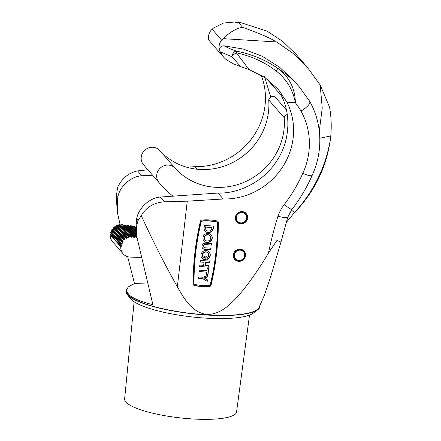 <?xml version="1.0" encoding="UTF-8"?>
<svg xmlns="http://www.w3.org/2000/svg" width="441" height="441" viewBox="0 0 441 441"><rect width="100%" height="100%" fill="white"/><g stroke="black" fill="none" stroke-linecap="round" stroke-linejoin="round"><path stroke-width="0.66" d="M240.125 249.137A6.295 5.965 139 0 0 234.011 252.605A6.295 5.965 139 0 0 234.667 259.369A6.295 5.965 139 0 0 238.713 261.337A6.295 5.965 139 0 0 244.827 257.864A6.295 5.965 139 0 0 244.165 251.105A6.295 5.965 139 0 0 240.125 249.137M242.186 211.608A6.295 5.965 139 0 0 236.073 215.076A6.295 5.965 139 0 0 236.734 221.84A6.295 5.965 139 0 0 240.775 223.802A6.295 5.965 139 0 0 246.888 220.335A6.295 5.965 139 0 0 246.232 213.571A6.295 5.965 139 0 0 242.186 211.608M249.529 315.072L236.563 411.922A56.338 12.458 -173.4 0 1 192.403 418.95A56.338 12.458 -173.4 0 1 124.632 398.967L134.125 301.721M319.306 131.032L322.239 107.99L320.155 84.959L307.322 67.264L292.846 53.201L276.496 41.956L223.069 38.665L221.674 40.181C219.546 42.777 218.686 45.787 219.1 49.199C220.026 46.917 221.702 45.792 224.116 45.825C227.043 47.512 231.095 49.282 236.282 51.134A5.292 3.258 110.7 0 0 235.913 51.178A5.292 3.258 110.7 0 0 231.762 56.713L220.136 51.735L223.587 57.109L225.748 59.281L232.876 63.647L240.88 66.74L231.762 56.713A5.292 2.244 140.2 0 1 236.387 52.865L248.956 69.474L240.88 66.74M129.968 295.641L129.626 296.297A66.778 14.768 -173.4 0 0 206.923 314.874A66.778 14.768 -173.4 0 0 259.005 307.465L264.424 295.15L270.438 277.499L280.95 242.109L276.992 240.411L268.503 252.969A367.37 348.181 -41 0 1 277.935 216.333A39.673 37.601 -41 0 1 284.147 204.657A147.024 139.345 139 0 0 302.73 173.484A71.751 68.002 139 0 0 308.921 151.561A71.751 68.002 139 0 0 301.038 111.099A95.146 90.173 139 0 0 295.365 102.725C295.112 88.36 289.29 76.921 277.896 68.41C265.239 59.767 251.364 54.006 236.282 51.134A5.292 0.728 99.9 0 1 236.387 52.865C251.056 55.952 264.33 61.999 276.198 71.007C286.6 79.281 292.995 89.854 295.365 102.725L286.964 102.207A67.175 63.669 -41 0 1 282.317 167.415A67.175 63.669 -41 0 1 223.223 199.007L187.254 201.173L164.427 201.796L160.298 197.05C149.615 197.755 138.237 208.29 136.66 218.929L136.142 223.394L136.357 234.821L152.917 304.748C142.112 301.991 134.466 298.959 129.968 295.641L126.672 291.848L127.058 293.348A66.778 14.768 -173.4 0 1 126.639 292.146L126.429 291.027L128.088 286.986L134.483 283.569L127.658 256.684M259.898 305.437A67.467 14.922 -173.4 0 1 257.825 309.72L253.277 313.138A63.234 13.985 -173.4 0 1 205.704 318.121A63.234 13.985 -173.4 0 1 130.916 298.981L127.273 294.616A67.467 14.922 -173.4 0 1 126.451 289.566M257.825 309.72A67.467 14.922 -173.4 0 1 207.066 315.039A67.467 14.922 -173.4 0 1 127.273 294.616M268.503 252.969C260.901 265.879 252.467 278.243 243.2 290.062C234.017 300.812 222.65 314.521 207 314.477C192.006 312.719 183.991 298.502 177.348 286.782C164.548 264.06 152.52 240.339 141.263 215.627L138.055 220.528L137.002 224.381L136.357 234.821M209.541 286.452A52.485 49.745 -41 0 1 201.879 286.551A52.485 49.745 -41 0 1 194.343 285.514A1.665 1.582 -41 0 1 193.141 284.021A277.334 262.847 -41 0 1 200.39 221.354A1.665 1.582 -41 0 1 201.917 220.031A52.347 49.613 -41 0 1 217.121 220.969A1.665 1.582 -41 0 1 218.328 222.462A277.334 262.847 -41 0 1 211.074 285.129A1.665 1.582 -41 0 1 209.541 286.452L209.326 286.203A1.665 1.582 139 0 0 210.853 284.88A277.334 262.847 139 0 0 218.108 222.209A1.665 1.582 139 0 0 217.837 221.338M193.412 284.897A1.665 1.582 139 0 0 194.128 285.266A52.485 49.745 139 0 0 201.658 286.303A52.485 49.745 139 0 0 209.326 286.203M194.586 284.401A50.037 47.424 139 0 0 202.006 285.437A50.037 47.424 139 0 0 209.558 285.321A0.739 0.7 139 0 0 210.236 284.737A257.401 243.956 139 0 0 217.407 222.744A0.739 0.7 139 0 0 216.878 222.088A49.905 47.297 139 0 0 201.901 221.161A0.739 0.7 139 0 0 201.228 221.746A257.401 243.956 139 0 0 194.057 283.739A0.739 0.7 139 0 0 194.586 284.401M205.076 259.755A4.763 4.515 -41 0 1 201.52 253.156A4.763 4.515 -41 0 1 209.205 252.015A4.763 4.515 -41 0 1 206.812 259.54L207.011 257.814A3.175 3.01 139 0 0 208.003 253.057A3.175 3.01 139 0 0 203.637 252.875A3.175 3.01 139 0 0 204.497 258.073L204.729 256.056L206.272 256.149L205.853 259.738A4.763 4.515 -41 0 1 205.076 259.755M201.912 258.139A4.763 4.515 139 0 0 205.638 259.49L205.853 259.738M207.066 242.572A4.763 4.515 -41 0 1 203.51 235.968A4.763 4.515 -41 0 1 211.189 234.833A4.763 4.515 -41 0 1 207.066 242.572M203.902 240.957A4.763 4.515 139 0 0 211.432 239.772A4.763 4.515 139 0 0 211.079 234.706M213.372 228.306A4.763 4.515 -41 0 1 205.159 231.145A4.763 4.515 -41 0 1 204.122 227.732L204.381 225.478L213.637 226.051L213.372 228.306L213.389 226.035M205.048 231.018A4.763 4.515 139 0 0 213.157 228.058M205.203 240.042L204.988 239.794A3.175 3.01 -41 0 1 207.739 234.634A3.175 3.01 -41 0 1 209.773 235.621L209.993 235.874A3.175 3.01 139 0 0 204.872 236.63A3.175 3.01 139 0 0 207.242 241.034A3.175 3.01 139 0 0 209.993 235.874M211.917 227.49L205.528 226.861L205.445 227.578A3.175 3.01 139 0 0 206.134 229.855L206.355 230.103A3.175 3.01 139 0 0 211.834 228.212L211.917 227.49L205.749 227.109L205.666 227.832A3.175 3.01 139 0 0 206.355 230.103M223.499 57.01L208.742 40.048L208.202 38.02L208.593 37.121C208.532 34.117 209.712 31.482 212.127 29.211L213.692 27.882L223.604 23.031L234.292 22.05L238.575 22.662L242.594 27.276C236.426 28.307 229.915 32.099 223.069 38.665M276.198 71.007L277.896 68.41A108.37 102.709 -41 0 1 299.191 86.723L294.649 81.502L279.704 67.319L262.318 56.31L243.432 49.083L224.116 45.825M238.575 22.662L240.064 22.408L267.114 31.179L282.394 41.189L295.492 53.675L307.322 67.264M129.626 296.297L127.058 293.348M126.672 291.848L126.429 291.027M120.15 224.75L117.549 213.218L116.457 200.771L116.441 195.694L117.571 187.447C121.909 178.362 128.568 172.85 137.542 170.904L147.856 169.768M134.483 283.569L147.691 284.032M116.441 195.694L117.83 197.292C119.412 186.659 130.944 176.301 141.787 175.777L137.542 170.904M116.457 200.771L117.317 201.757L117.83 197.292M117.549 213.218L117.317 201.757M270.768 97.097L264.357 76.095M141.787 175.777L152.603 175.226M266.678 78.763L281.226 95.477C289.974 111.215 291.578 138.639 276.816 160.822C262.627 183.346 236.459 193.858 218.036 193.048L160.298 197.05M137.002 224.381L136.142 223.394M138.055 220.528L136.66 218.929M141.263 215.627C146.357 207.149 154.08 202.54 164.427 201.796M177.348 286.782L187.254 201.173M186.609 167.194L195.093 166.681A67.175 63.669 139 0 0 261.182 75.152M197.336 169.261L195.093 166.681M218.036 193.048L223.223 199.007M286.964 102.207L278.271 89.363L264.931 77.533L248.956 69.474M320.155 84.959L329.526 107.075C331.235 116.589 331.654 126.198 330.778 135.889L330.48 138.739C326.99 164.956 316.241 188.263 298.232 208.648L294.489 212.523L286.104 222.628M194.222 284.18L194.001 283.932A0.739 0.7 -41 0 1 193.836 283.491A257.401 243.956 -41 0 1 201.008 221.492A0.739 0.7 -41 0 1 201.686 220.913A49.905 47.297 -41 0 1 216.663 221.834A0.739 0.7 -41 0 1 217.027 222.049L217.242 222.303M276.496 41.956C266.232 35.71 252.434 31.085 242.594 27.276M203.053 277.246L207.943 275.228L207.766 276.766L204.508 278.111L207.413 279.842L207.231 281.375L202.877 278.784L198.252 278.503L198.428 276.965L203.053 277.246M200.153 262.042L200.33 260.504L209.585 261.072L209.403 262.61L205.55 262.373L205.192 265.449L209.051 265.686L208.869 267.224L199.619 266.656L199.795 265.118L203.654 265.355L204.007 262.279L200.153 262.042M199.034 271.689L199.216 270.151L206.923 270.631L207.193 268.321L208.731 268.42L208.02 274.567L206.482 274.473L206.746 272.169L199.034 271.689M211.608 243.564L211.432 245.102L205.263 244.722A1.588 1.505 139 0 0 203.885 247.302A1.588 1.505 139 0 0 204.905 247.798L211.074 248.178L210.897 249.716L204.729 249.336A3.175 3.01 -41 0 1 202.358 244.937A3.175 3.01 -41 0 1 205.44 243.184L211.608 243.564M207.683 275.333L207.766 276.766M198.274 278.265L202.877 278.784M202.656 278.536L207.231 281.375M207.016 281.126L207.182 279.704M207.551 276.513L204.288 277.863L204.508 278.111M203.218 257.23L202.998 256.976A3.175 3.01 -41 0 1 203.417 252.621A3.175 3.01 -41 0 1 207.788 252.809L208.003 253.057M206.851 259.198A4.763 4.515 139 0 0 209.089 251.894M205.638 259.49L206.024 256.133M200.181 261.805L204.007 262.279M199.646 266.419L208.869 267.224M208.654 266.976L208.802 265.669M205.55 262.373L205.192 265.449M205.33 262.125L209.403 262.61M209.188 262.362L209.337 261.061M199.062 271.458L206.746 272.169M206.509 274.236L208.02 274.567M207.805 274.319L208.488 268.404M203.885 247.302L203.67 247.054A1.588 1.505 -41 0 1 205.043 244.474L211.432 245.102M211.211 244.854L211.366 243.553M202.584 248.217A3.175 3.01 139 0 0 204.514 249.088L210.897 249.716M210.677 249.468L210.831 248.167M301.032 111.104C307.741 106.783 310.618 103.497 309.659 101.254M302.73 173.484L309.185 175.683L312.002 175.761C315.817 167.475 318.242 158.854 319.29 149.901C321.175 132.603 318.016 116.457 309.808 101.469L299.191 86.723M208.202 38.02L208.587 36.542M219.1 49.199L220.136 51.735M277.935 216.333L284.776 217.711L287.741 217.248L280.95 242.109M312.002 175.761L312.007 175.755C306.66 187.767 299.952 199.018 291.881 209.514L287.736 217.259M286.424 109.969L276.055 98.056A46.663 44.227 139 0 0 275.195 97.097A4.272 4.046 139 0 0 268.718 99.914A63.476 60.158 -41 0 1 230.632 163.534A63.476 60.158 -41 0 1 159.725 150.497A10.799 10.231 139 0 0 144.984 150.023A10.799 10.231 139 0 0 143.452 164.686A107.692 102.064 139 0 0 144.598 166.025L160.105 183.842A107.692 102.064 139 0 0 173.01 196.168M286.435 110.007L275.195 97.097M287.256 114.473A4.272 4.046 139 0 0 284.225 117.73A63.476 60.158 -41 0 1 246.139 181.35A63.476 60.158 -41 0 1 175.231 168.313A10.799 10.231 139 0 0 160.491 167.839A10.799 10.231 139 0 0 158.958 182.502A107.692 102.064 139 0 0 160.105 183.842M284.225 117.73L268.718 99.914M137.068 238.041A0.661 0.628 -41 0 1 136.561 237.594A0.661 0.628 139 0 0 136.065 237.153A150.089 142.25 -41 0 1 135.409 237.049A0.661 0.628 139 0 0 134.764 237.313A0.661 0.628 -41 0 1 133.629 237.12A0.661 0.628 139 0 0 133.143 236.668A150.089 142.25 -41 0 1 132.598 236.569A0.661 0.628 139 0 0 131.892 236.911A0.661 0.628 -41 0 1 130.762 236.96A0.661 0.628 139 0 0 130.139 236.663A10.578 10.027 139 0 0 129.538 236.767A0.661 0.628 139 0 0 129.009 237.258A0.661 0.628 -41 0 1 127.934 237.605A0.661 0.628 139 0 0 127.24 237.506A10.578 10.027 139 0 0 126.683 237.771A0.661 0.628 139 0 0 126.313 238.388A0.661 0.628 -41 0 1 125.365 239.022A0.661 0.628 139 0 0 124.66 239.121A10.578 10.027 139 0 0 124.197 239.529A0.661 0.628 139 0 0 124.009 240.213A0.661 0.628 -41 0 1 123.265 241.084A0.661 0.628 139 0 0 122.609 241.376A10.578 10.027 139 0 0 122.278 241.894A0.661 0.628 139 0 0 122.295 242.594A0.661 0.628 -41 0 1 121.821 243.619A0.661 0.628 139 0 0 121.264 244.082A10.578 10.027 139 0 0 121.093 244.667A0.661 0.628 139 0 0 121.308 245.323A0.661 0.628 -41 0 1 121.016 246.469A0.331 0.314 139 0 0 120.746 246.778A10.578 10.027 139 0 0 123.094 253.768A10.578 10.027 139 0 0 130.172 257.086L141.429 257.472M120.239 224.866A0.661 0.628 139 0 0 119.616 224.574A10.578 10.027 139 0 0 119.015 224.673A0.661 0.628 139 0 0 118.486 225.169A0.661 0.628 -41 0 1 117.411 225.516A0.661 0.628 139 0 0 116.716 225.412A10.578 10.027 139 0 0 116.165 225.682A0.661 0.628 139 0 0 115.79 226.299A0.661 0.628 -41 0 1 114.842 226.928A0.661 0.628 139 0 0 114.136 227.027A10.578 10.027 139 0 0 113.673 227.44A0.661 0.628 139 0 0 113.491 228.124A0.661 0.628 -41 0 1 112.747 228.989A0.661 0.628 139 0 0 112.086 229.287A10.578 10.027 139 0 0 111.755 229.8A0.661 0.628 139 0 0 111.771 230.5A0.661 0.628 -41 0 1 111.297 231.531A0.661 0.628 139 0 0 110.741 231.994A10.578 10.027 139 0 0 110.57 232.572A0.661 0.628 139 0 0 110.691 233.146L121.214 245.235M133.496 236.867L122.973 224.772A0.661 0.628 139 0 0 122.62 224.574A150.089 142.25 -41 0 1 122.074 224.48A0.661 0.628 139 0 0 121.369 224.822A0.661 0.628 -41 0 1 120.432 225.075M136.429 237.352L125.906 225.263A0.661 0.628 139 0 0 125.542 225.059A150.089 142.25 -41 0 1 124.886 224.96A0.661 0.628 139 0 0 124.241 225.219A0.661 0.628 -41 0 1 123.59 225.483M136.346 234.298L128.855 225.687A0.661 0.628 139 0 0 128.474 225.489A150.089 142.25 -41 0 1 127.818 225.395A0.661 0.628 139 0 0 127.179 225.671A0.661 0.628 -41 0 1 126.501 225.941M136.291 231.2L131.815 226.057A0.661 0.628 139 0 0 131.424 225.853A150.089 142.25 -41 0 1 130.762 225.775A0.661 0.628 139 0 0 130.128 226.068A0.661 0.628 -41 0 1 129.422 226.343M136.23 228.03L134.781 226.365A0.661 0.628 139 0 0 134.378 226.161A150.089 142.25 -41 0 1 133.711 226.095A0.661 0.628 139 0 0 133.083 226.398A0.661 0.628 -41 0 1 132.355 226.68M136.203 226.503A0.661 0.628 139 0 0 136.054 226.668A0.661 0.628 -41 0 1 135.299 226.955M110.978 233.471A0.661 0.628 -41 0 1 110.493 234.375A0.331 0.314 139 0 0 110.222 234.689A10.578 10.027 139 0 0 112.571 241.679L123.094 253.768M239.573 249.126L239.672 249.832A5.639 5.342 139 0 0 233.995 254.964A5.639 5.342 139 0 0 238.84 260.758A5.639 5.342 139 0 0 244.948 255.637A5.639 5.342 139 0 0 240.532 249.882L240.521 249.176M240.532 249.882L240.466 250.212A5.292 5.016 -41 0 1 243.465 251.828A5.292 5.016 -41 0 1 244.612 255.615A5.292 5.016 -41 0 1 240.94 260.14A5.292 5.016 -41 0 1 235.477 258.773A5.292 5.016 -41 0 1 234.331 254.981A5.292 5.016 -41 0 1 239.661 250.163L239.672 249.832M240.466 250.212L239.584 249.198M241.635 211.597L241.74 212.297A5.639 5.342 139 0 0 236.062 217.43A5.639 5.342 139 0 0 240.907 223.229A5.639 5.342 139 0 0 247.015 218.108A5.639 5.342 139 0 0 242.6 212.353L242.583 211.647M242.6 212.353L242.533 212.683A5.292 5.016 -41 0 1 245.532 214.293A5.292 5.016 -41 0 1 246.679 218.086A5.292 5.016 -41 0 1 243.008 222.611A5.292 5.016 -41 0 1 237.545 221.244A5.292 5.016 -41 0 1 236.398 217.452A5.292 5.016 -41 0 1 241.729 212.634L241.74 212.297M242.533 212.683L241.646 211.663M212.127 29.211L221.674 40.181M319.813 138.231L330.778 135.889M330.48 138.739A138.149 130.933 -41 0 1 295.817 211.129M294.489 212.523L291.44 210.109M284.147 204.657C290.15 208.979 292.609 210.385 291.523 208.891M175.231 168.313L159.725 150.497M158.958 182.502L143.452 164.686M122.609 241.376L112.086 229.287M124.66 239.121L114.136 227.027M127.24 237.506L116.716 225.412M130.139 236.663L119.616 224.574M131.892 236.911L121.369 224.822M134.764 237.313L124.241 225.219M136.771 236.69L127.179 225.671M136.33 233.19L130.128 226.068M136.269 230.059L133.083 226.398M136.236 228.295L134.378 226.161M136.247 229.011L133.711 226.095M136.297 231.453L131.424 225.853M136.308 232.153L130.762 225.775M136.352 234.535L128.474 225.489M136.473 235.34L127.818 225.395M136.065 237.153L125.542 225.059M135.409 237.049L124.886 224.96M133.143 236.668L122.62 224.574M132.598 236.569L122.074 224.48M129.538 236.767L119.015 224.673M129.009 237.258L118.486 225.169M127.934 237.605L117.411 225.516M126.683 237.771L116.165 225.682M126.313 238.388L115.79 226.299M125.365 239.022L114.842 226.928M124.197 239.529L113.673 227.44M124.009 240.213L113.491 228.124M123.265 241.084L112.747 228.989M122.278 241.894L111.755 229.8M122.295 242.594L111.771 230.5M121.821 243.619L111.297 231.531M121.264 244.082L110.741 231.994M121.093 244.667L110.57 232.572M121.016 246.469L110.493 234.375M120.746 246.778L110.222 234.689M240.064 22.408L234.292 22.05M130.696 236.861L120.172 224.772"/></g></svg>
